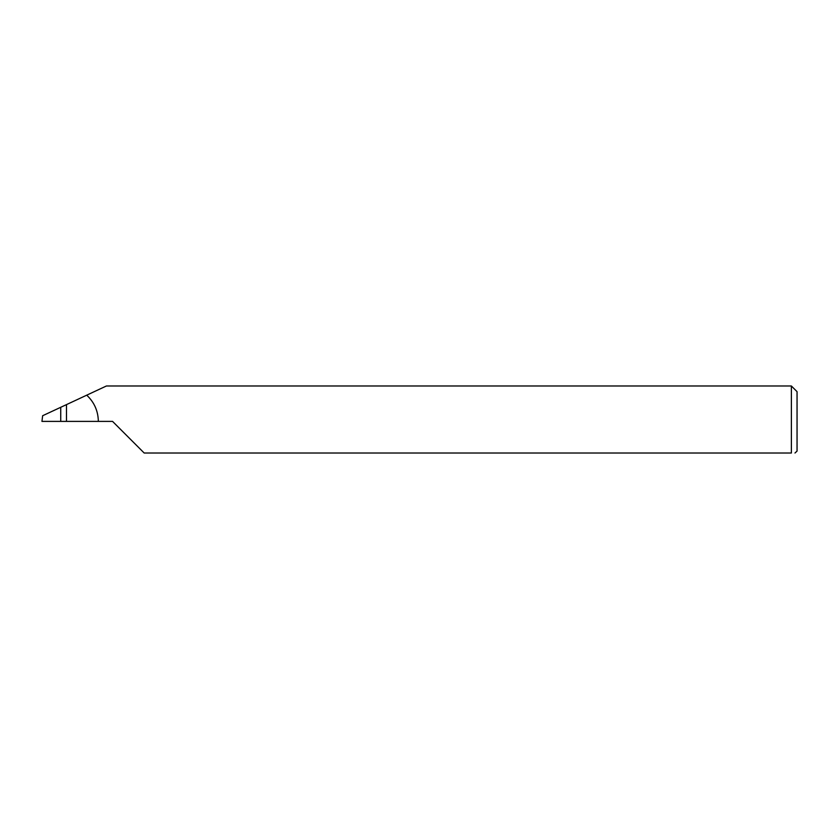 <?xml version="1.0" encoding="UTF-8"?>
<svg xmlns="http://www.w3.org/2000/svg" width="839" height="839" viewBox="0 0 839 839"><rect width="100%" height="100%" fill="white"/><g stroke="black" fill="none" stroke-linecap="round" stroke-linejoin="round"><path stroke-width="1.26" d="M60.733 421.388L60.733 407.293L42.642 415.724L41.95 421.388L112.552 421.388L144.172 453.008L791.387 453.008C796.326 453.008 796.326 453.008 791.387 453.008L791.387 385.992L797.05 391.656L797.05 451.12L794.984 453.008M60.733 407.293L66.491 404.608L66.491 421.388M98.341 421.388C98.153 411.016 94.272 402.28 86.732 395.169L106.406 385.992L791.387 385.992M86.732 395.169L66.491 404.608"/></g></svg>
